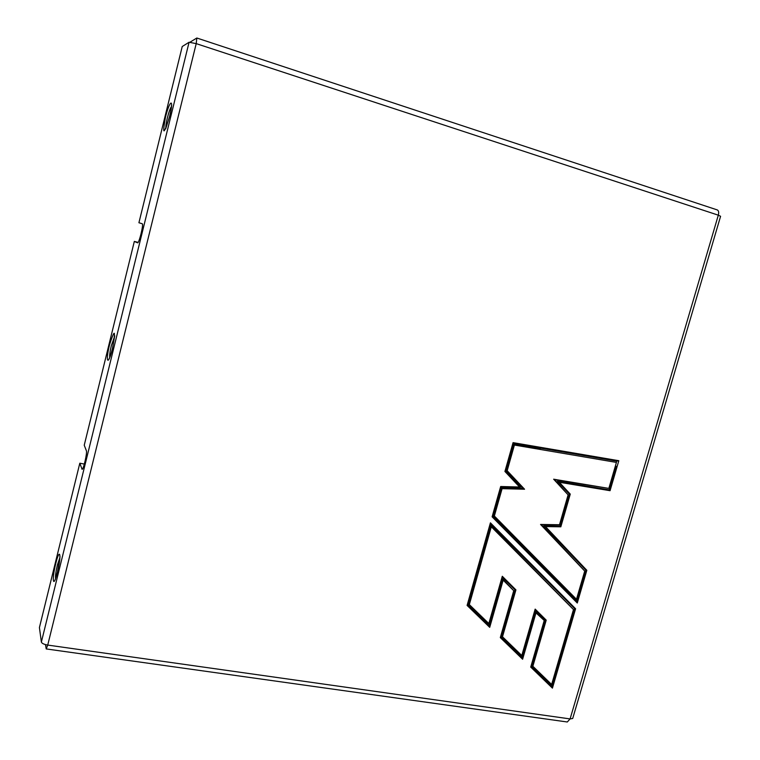 <?xml version="1.0" encoding="UTF-8"?>
<svg xmlns="http://www.w3.org/2000/svg" width="760" height="760" viewBox="0 0 760 760"><rect width="100%" height="100%" fill="white"/><g stroke="black" fill="none" stroke-linecap="round" stroke-linejoin="round"><path stroke-width="1.14" d="M500.469 637.061L521.977 657.913L535.334 611.6L544.16 620.407L535.99 612.892L522.614 659.233L500.308 637.611L513.731 590.691L503.158 580.146L489.715 627.342L467.096 605.425L490.418 522.842L575.596 608.76L552.434 688.123L530.727 667.09L544.084 620.967M530.879 666.548L551.779 686.812L574.598 608.617L490.219 523.545M467.248 604.865L489.079 626.021L502.512 578.844L513.731 590.691M502.103 576.935L514.938 589.75L501.524 636.623L521.559 656.061L521.788 655.51L502.493 636.785L515.917 589.883L502.293 576.279L488.832 623.533L469.328 604.599L491.311 526.794L573.486 609.567L551.636 684.484L532.864 666.264L546.212 620.15L535.163 609.111L521.788 655.51M573.486 609.567L490.666 525.521L468.369 604.457L488.642 624.121L488.832 623.533M534.973 609.757L545.233 619.998L531.886 666.073L551.38 684.988L551.636 684.484M522.13 444.59L540.179 448.751L512.962 443.023M568.109 494.874L554.61 479.721L608.845 488.395L553.65 479.199L568.109 494.874L559.503 524.732L540.569 524.457L584.725 571.073L576.489 599.288L494.351 516.021L502.094 488.661L524.561 489.231L507.167 470.706L514.406 445.056L616.426 462.412L608.845 488.395M584.725 571.073L541.348 524.704L559.503 524.732M540.179 448.751L513.627 444.229L506.169 470.649L522.861 488.414L501.306 487.863L493.373 515.945L576.213 599.878L576.489 599.288M505.048 471.029L520.353 487.303L500.603 486.789M492.252 516.334L576.602 601.739L585.817 570.171L543.799 525.768L560.034 525.996L569.25 494.057L557.46 481.26L609.254 489.867L616.142 466.269L615.353 466.089M504.925 471.466L513.067 442.643L618.811 460.712L610.061 490.694L559.35 482.277L570.266 494.123L560.832 526.803L545.49 526.585L586.825 570.294L577.277 603.012L492.119 516.819L500.678 486.514L519.545 487.008L504.925 471.466M189.078 42.246L182.229 46.521L138.918 222.746L142.215 223.754C143.906 223.754 139.013 243.732 137.55 242.81L134.33 241.414L84.236 445.217L86.374 450.699C87.419 452.551 83.372 470.031 82.07 469.281L79.819 463.201L39.416 627.561L41.372 642.067L189.078 42.246L196.213 43.624L196.84 38.009L190.048 42.161M616.426 462.412L616.597 461.101L618.811 460.712M138.082 242.402L134.33 241.414M84.341 464.084L79.819 463.201M196.84 38.009L717.269 209.921C718.665 210.625 719.007 212.373 718.314 215.175L720.584 216.286L572.707 718.485L570.095 718.922L47.728 645.078C44.032 644.423 41.914 643.425 41.372 642.067M46.227 648.936L567.292 721.99L570.095 718.922L718.314 215.175L196.213 43.624L47.728 645.078L46.227 648.936L45.467 644.603M585.817 570.171L586.825 570.294M577.277 603.012L576.602 601.739M543.799 525.768L545.49 526.585M494.351 516.021L493.373 515.945M560.034 525.996L560.832 526.803M540.569 524.457L541.348 524.704M502.094 488.661L501.306 487.863M520.353 487.303L519.545 487.008M569.25 494.057L570.266 494.123M524.561 489.231L522.861 488.414M557.46 481.26L559.35 482.277M507.167 470.706L506.169 470.649M609.254 489.867L610.061 490.694M553.65 479.199L554.61 479.721M514.406 445.056L513.627 444.229M530.727 446.452L616.597 461.101M616.142 466.269L615.372 466.003M575.596 608.76L574.598 608.617M552.434 688.123L551.779 686.812M491.311 526.794L490.666 525.521M489.079 626.021L489.715 627.342M469.328 604.599L468.369 604.457M531.886 666.073L532.864 666.264M503.158 580.146L502.512 578.844M545.233 619.998L546.212 620.15M535.99 612.892L535.334 611.6M522.614 659.233L521.977 657.913M514.938 589.75L515.917 589.883M501.524 636.623L502.493 636.785M112.48 348.65C108.034 366.69 105.184 362.311 109.525 344.802C114.883 328.234 115.862 329.517 112.48 348.65M169.67 116.337C163.656 135.27 162.232 135.698 165.376 117.62C169.822 99.361 174.287 97.546 169.67 116.337M57.456 572.156C53.191 589.513 51.575 580.374 55.755 563.559C59.897 546.525 61.74 554.762 57.456 572.156M82.355 469.129L81.861 469.034M59.878 557.669L57.418 564.832C55.907 571.339 55.29 575.852 55.584 578.35M171.437 106.609C170.24 108.195 168.881 111.957 167.361 117.904C166.136 123.025 165.661 126.407 165.917 128.041M114.561 336.575L111.34 345.61C109.962 351.481 109.43 355.404 109.744 357.38M109.535 358.188L109.193 358.568C108.832 359.072 109.744 358.767 112.451 348.574L114.722 335.749M165.67 128.868L169.613 116.375C172.13 105.203 171.399 104.557 171.494 105.231L171.618 105.754M55.337 579.3L57.465 571.966L60.021 556.709"/></g></svg>
